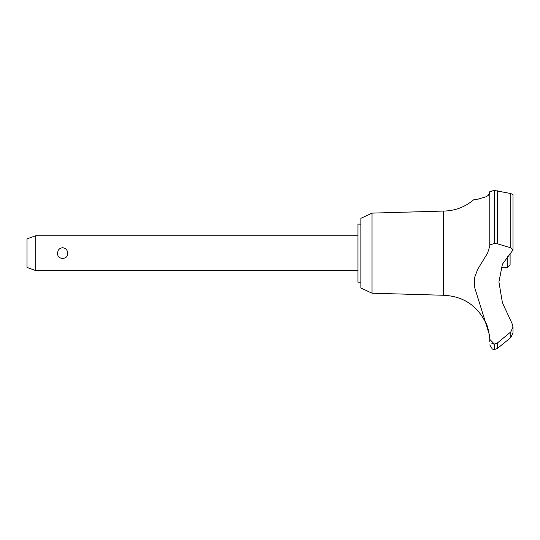 <?xml version="1.0" encoding="UTF-8"?>
<svg xmlns="http://www.w3.org/2000/svg" width="540" height="540" viewBox="0 0 540 540"><rect width="100%" height="100%" fill="white"/><g stroke="black" fill="none" stroke-linecap="round" stroke-linejoin="round"><path stroke-width="0.81" d="M360.869 282.191L357.966 282.191L357.966 224.127L360.869 224.127M372.033 213.118L360.869 218.322L360.869 288.002L372.033 293.207L372.033 213.118L443.32 211.066C454.761 210.938 464.852 207.191 473.607 199.827L478.379 199.064L486.041 196.776L488.403 195.264L489.773 191.72L489.773 244.978L494.357 243.472L497.3 243.776L510.8 247.793L513 249.966L502.43 264.175L498.926 281.941L502.43 302.825L511.947 323.244L513 326.99L510.8 331.931L497.3 343.062L494.357 344.081L489.773 339.343L489.773 336.029L474.795 287.921L474.35 278.215L477.704 269.264L487.58 253.159L489.773 246.173L489.773 191.72L494.357 190.451L489.915 191.417M372.033 293.207L443.32 295.259L443.32 211.066M510.8 247.786L510.8 193.536L513 194.63L510.8 193.536L494.357 190.451L494.357 243.472M489.773 199.834L489.773 229.507M494.471 344.081L494.471 349.549L494.357 344.081M513 332.788L510.8 337.568L497.3 348.543L497.3 343.062M489.659 338.303L488.842 331.999M488.74 331.513L488.639 331.047M488.531 330.575L488.41 330.075M488.268 329.549L488.059 328.793M487.802 327.942L487.168 326.113M513 326.828L513 332.816L510.82 337.547M35.708 235.744L35.708 270.581L27 267.408L27 238.91L35.708 235.744L357.966 235.744M57.591 253.159C57.807 249.919 59.481 248.103 62.62 247.725C65.752 248.103 67.433 249.919 67.648 253.159C68.162 260.132 57.071 260.132 57.591 253.159M501.073 267.678L507.195 267.678L507.195 256.48M510.098 253.388L510.098 264.776L507.195 267.678M443.32 295.259C463.165 296.136 477.394 305.525 486.02 323.42C487.114 322.839 490.772 341.185 489.76 340.841L489.773 341.712M489.773 340.841L489.773 339.343M491.731 343.211L492.352 343.589M493.385 343.96L494.282 344.075M474.282 278.606L474.336 285.707M512.906 250.513L513 250.02M494.471 243.472L494.471 190.451M510.8 337.568L510.8 331.931M497.3 243.776L497.3 190.735M357.966 270.581L35.708 270.581M494.471 349.549L497.3 348.543M494.357 349.549L492.338 349.056L489.773 344.905M513 249.966L513 194.63"/></g></svg>
